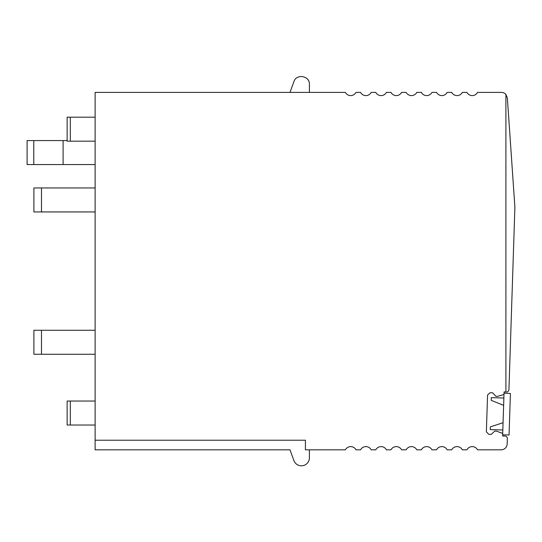 <?xml version="1.0" encoding="UTF-8"?>
<svg xmlns="http://www.w3.org/2000/svg" width="542" height="542" viewBox="0 0 542 542"><rect width="100%" height="100%" fill="white"/><g stroke="black" fill="none" stroke-linecap="round" stroke-linejoin="round"><path stroke-width="0.81" d="M505.903 94.464L507.359 97.987L514.9 207.139L508.938 389.678C508.376 391.48 507.549 392.252 506.465 392.002L505.903 391.981L505.903 94.464A5.996 5.996 0 0 0 501.377 92.397L477.536 92.397A5.996 5.996 0 0 1 466.926 92.397L462.34 92.397A5.996 5.996 0 0 1 451.73 92.397L447.15 92.397A5.996 5.996 0 0 1 436.54 92.397L431.954 92.397A5.996 5.996 0 0 1 421.351 92.397L416.764 92.397A5.996 5.996 0 0 1 406.154 92.397L401.575 92.397A5.996 5.996 0 0 1 390.965 92.397L386.378 92.397A5.996 5.996 0 0 1 375.775 92.397L371.189 92.397A5.996 5.996 0 0 1 360.579 92.397L355.992 92.397A5.996 5.996 0 0 1 345.389 92.397L95.121 92.397L95.121 440.219L305.41 440.219L305.41 449.813L345.389 449.813A5.996 5.996 0 0 1 355.992 449.813L360.579 449.813A5.996 5.996 0 0 1 371.189 449.813L375.775 449.813A5.996 5.996 0 0 1 386.378 449.813L390.965 449.813A5.996 5.996 0 0 1 401.575 449.813L406.154 449.813A5.996 5.996 0 0 1 416.764 449.813L421.351 449.813A5.996 5.996 0 0 1 431.954 449.813L436.54 449.813A5.996 5.996 0 0 1 447.15 449.813L451.73 449.813A5.996 5.996 0 0 1 462.34 449.813L466.926 449.813A5.996 5.996 0 0 1 477.536 449.813L501.174 449.813A5.996 5.996 0 0 0 507.163 444.013L507.346 438.553A2.398 2.398 0 0 0 505.029 436.073L502.63 435.998L502.691 434A0.799 0.799 0 0 0 502.163 433.221L496.384 431.134L494.785 431.08L491.282 434.366L488.681 434.277L486.364 431.805L487.563 395.043L490.043 392.726L492.637 392.808L495.923 396.317L497.522 396.365L503.423 394.657A0.799 0.799 0 0 0 503.999 393.919L504.067 391.92L505.903 391.981M309.407 449.813L309.407 457.807A7.995 7.995 0 0 1 293.899 460.544L289.99 449.813L95.121 449.813L95.121 440.219M289.99 92.397L293.899 81.673C296.386 73.387 309.902 75.772 309.407 84.403L309.407 92.397M95.121 141.177L67.133 141.177L67.133 117.187L95.121 117.187M95.121 425.03L67.133 425.03L67.133 401.039L67.133 425.03M95.121 401.039L67.133 401.039M95.121 164.565L27.1 164.565L27.1 140.574L33.773 140.574L33.773 164.565M33.773 140.574L63.096 140.574L63.096 164.565M63.096 140.574L67.133 140.574M41.49 187.952L41.49 211.936L33.895 211.936L33.895 187.952L95.121 187.952M41.49 211.936L95.121 211.936M41.49 330.274L41.49 354.265L33.895 354.265L33.895 330.274L95.121 330.274M41.49 354.265L95.121 354.265M502.664 434.799L509.06 435.002L510.415 393.451L504.026 393.241L502.664 434.799M503.064 422.706L490.341 426.872L490.253 429.589L502.827 430.002M503.626 405.335L491.208 400.348L503.626 405.335L491.208 400.348L491.296 397.625L503.87 398.038M70.331 117.187L70.331 141.177M70.331 401.039L70.331 425.03"/></g></svg>
